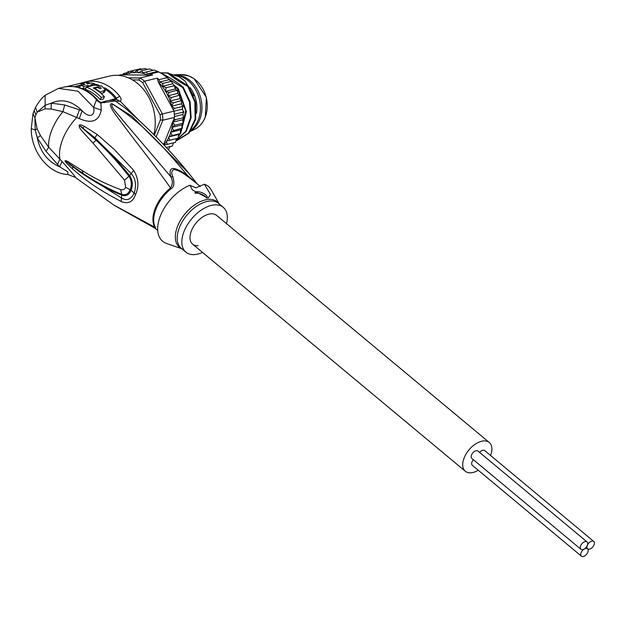 <?xml version="1.0" encoding="UTF-8"?>
<svg xmlns="http://www.w3.org/2000/svg" width="625" height="625" viewBox="0 0 625 625"><rect width="100%" height="100%" fill="white"/><g stroke="black" fill="none" stroke-linecap="round" stroke-linejoin="round"><path stroke-width="0.94" d="M582.828 556.547A4.789 2.773 129.8 0 0 587.305 553.258A4.789 2.773 129.8 0 0 587.531 548.789A4.789 2.773 129.8 0 0 586.109 548.391A4.789 2.773 129.8 0 0 581.633 551.672A4.789 2.773 129.8 0 0 581.406 556.148A4.789 2.773 129.8 0 0 582.828 556.547M581.406 556.148L472.32 465.297A4.789 2.773 -50.2 0 1 473.367 459.703M587.328 545.344A4.789 2.773 129.8 0 0 587.039 541.906A4.789 2.773 129.8 0 0 585.617 541.508A4.789 2.773 129.8 0 0 581.141 544.797A4.789 2.773 129.8 0 0 580.914 549.266A4.789 2.773 129.8 0 0 582.336 549.664A4.789 2.773 129.8 0 0 587.328 545.344A4.789 2.773 129.8 0 0 587.617 548.789A4.789 2.773 129.8 0 0 589.047 549.188A4.789 2.773 129.8 0 0 593.516 545.898A4.789 2.773 129.8 0 0 593.75 541.43A4.789 2.773 129.8 0 0 592.328 541.031A4.789 2.773 129.8 0 0 587.328 545.344M580.914 549.266L471.828 458.422A4.789 2.773 -50.2 0 1 472.055 453.945A4.789 2.773 -50.2 0 1 476.531 450.656A4.789 2.773 -50.2 0 1 477.961 451.055L587.039 541.906M479.555 452.383A4.789 2.773 -50.2 0 1 483.242 450.18A4.789 2.773 -50.2 0 1 484.664 450.578L593.75 541.43M210.992 213.805A18.727 10.844 -50.2 0 1 216.562 215.359A18.727 10.844 129.8 0 0 210.992 213.805A18.727 10.844 129.8 0 0 193.5 226.648A18.727 10.844 129.8 0 0 192.602 244.133A18.727 10.844 -50.2 0 1 193.5 226.648A18.727 10.844 -50.2 0 1 210.992 213.805M490.578 455.5A18.727 10.844 129.8 0 0 489.273 442.484A18.727 10.844 129.8 0 0 483.703 440.922A18.727 10.844 129.8 0 0 466.211 453.773A18.727 10.844 129.8 0 0 465.312 471.258A18.727 10.844 129.8 0 0 470.883 472.82A18.727 10.844 129.8 0 0 478.25 470.242M465.312 471.258L192.602 244.133A18.727 10.844 129.8 0 0 198.172 245.695M190.648 131.086A30.047 24.086 76.5 0 0 199.695 119.687A30.047 24.086 -103.5 0 0 197.273 89.5A30.047 24.086 -103.5 0 0 174.508 74.773A30.047 24.086 -103.5 0 0 174.352 74.781M175.727 75.25A30.047 24.086 -103.5 0 1 198.18 120.055A30.047 24.086 76.5 0 1 191.719 129.477M196.5 113.227A27.867 22.344 -103.5 0 0 189.977 87.484M113.492 204.883L154.789 227.188A6.094 4.859 150 0 1 155.539 227.695L155.711 228.711L157.711 230.375M188.93 173.375L131.844 116.188L112.07 103.688C108.938 103.445 110.219 107.266 115.906 115.156L134.055 139.203C142.477 150.039 158.93 171.344 170.547 187.992A30.578 17.719 129.8 0 0 155.469 207.836A30.578 17.719 129.8 0 0 155.352 208.109A30.578 17.719 129.8 0 0 154.789 227.188L154.523 227.945L114.25 205.375L75.18 177.305L67.852 174.516L67.852 171.867L59.641 166.773L62.047 161.477L48.648 147.156L40.453 135.562L37.086 128.711L34.906 117.734L35.906 114.891L37.172 112.102L45.062 108.867L51.125 109.023L62.922 111.656L79.289 118.586C91.742 123.992 99.062 121.164 101.25 110.086L100.922 103.086L97.555 101.164L98.891 101.414L97.5 99.844A4.352 1.414 -40.9 0 0 96.508 99.711L93.602 107.422C95.492 115.117 89.836 119.172 82.164 110.75L79.289 118.586M153.828 134.594A43.539 34.914 -103.5 0 0 144.773 91.016A43.539 34.914 -103.5 0 0 109.617 76.07L85.617 81.859A43.539 34.914 76.5 0 1 119.828 96.414C121.375 98.781 121.492 100.375 120.18 101.203L139.422 120.789M97.555 101.164L96.508 99.711A43.539 34.914 -103.5 0 0 63.891 87.094L58.5 88.383L78.023 91.172L93.602 107.422L101.25 110.086M63.367 87.211L63.922 87.086A4.352 2.602 77.6 0 0 63.891 87.094M66.898 86.586L79 83.672A4.352 3.492 76.5 0 0 78.648 83.781L85.617 81.859A4.352 2.602 77.6 0 0 84.422 82.836M51.125 109.023L51.25 103.172C61.844 98.398 72.148 100.922 82.164 110.75L64.711 104.969L51.25 103.172L45.141 105.305L45.125 95.32C42.07 97.625 38.875 101.641 35.523 107.375L33.008 113.633L34.906 117.734L35.203 130.039L37.086 128.711M67.852 174.516C48.438 173.812 30.914 151.352 31.25 128.578L35.203 130.039L37.289 137.914L40.453 135.562M46.07 151.336L59.641 166.773C47.75 161.609 40.297 151.992 37.289 137.914L46.07 151.336L48.648 147.156A42.672 24.719 129.8 0 1 51.977 129.68A42.672 24.719 129.8 0 1 62.922 111.656L64.711 104.969M35.523 107.375L37.172 112.102L45.141 105.305L45.062 108.867M100.258 103.008L115.273 100.984L124.797 107.812M121.211 201.508C128.125 204.344 132.914 201.977 135.594 194.414C139.156 186.453 138.531 178.445 133.719 170.398L114.422 149.578L97.156 134.461L84.266 126.273C81.539 124.953 79.867 124.578 79.242 125.141L79.242 125.141C79.18 128.281 79.359 128.188 92.977 143.016L124.523 180.18L125.609 187.289C124.68 189.414 123.047 190.188 120.727 189.617C107.117 184.664 94.258 178.289 82.148 170.5L66.828 160.945L64.945 160.727C66.195 162.883 66.641 163.414 72.531 168.922C83.094 177.836 92.086 186.156 121.211 201.508L121.414 197.906L80.258 172.227L69.133 164.047M62.047 161.477C72.812 173.547 76.977 178.586 74.516 176.586M112.961 100.234L115.883 101.094L119.875 101.219L116.516 99.375L113.016 100.227L116.086 101.477A42.672 24.719 -50.2 0 0 114.508 100.937L113.008 100.234M104.594 87.75A41.531 33.305 76.5 0 1 116.562 98.219L116.594 99.352L119.875 101.219M104.562 102.703L102.086 102.227C101.07 102.68 104.891 100.773 111.148 100.242L112.312 100.227M119.828 96.414A4.352 1.273 142.2 0 0 116.562 98.219L109.625 100.352M101.258 93.555L104.539 92.164L105.438 89.938L99.773 92.297M100.289 99.719L103.477 98.953L104.398 96.656L101.211 97.43L100.289 99.719A40.93 32.82 -103.5 0 0 85.422 89.406L86.336 87.117A43.539 34.914 76.5 0 1 101.211 97.43M79.516 87.781L80.422 85.516A43.539 34.914 76.5 0 1 84.023 86.344L83.086 88.68L85.992 87.977M83.086 88.68A40.93 32.82 -103.5 0 0 80.516 88.109M104.398 96.656A43.539 34.914 -103.5 0 0 93.211 87.992L98.016 86.828C100.336 87 101.266 87.531 100.82 88.438L101.156 88.203M99.945 91.859A43.539 34.914 76.5 0 0 94.508 88.25L97.695 87.484A43.539 34.914 -103.5 0 1 99.758 88.688L100.82 88.438M86.336 87.117L94.328 85.195L101.781 86.031L105.438 89.938M80.422 85.516L84.977 84.414L82.039 83.578L85.688 82.531A43.539 34.914 -103.5 0 1 89.469 82.711L86.789 83.359L87.352 83.844L91.102 82.945A43.539 34.914 -103.5 0 1 94.703 83.773L90.953 84.672A43.539 34.914 -103.5 0 1 92.484 85.164L89.297 85.93A43.539 34.914 76.5 0 0 87.766 85.445L84.023 86.344M86.664 83.672L87.352 83.844M89.469 82.711L89.195 83.398M94.703 83.773L94.109 85.242M92.484 85.164L92.273 85.688M89.297 85.93L89.086 86.453M87.766 85.445L87.18 86.914M82.148 170.5L82.984 173.43C92.867 180.125 108.625 189.258 121.633 194.273L120.727 189.617M92.977 143.016L96.117 140.195L79.43 125.406L96.117 140.195C112.578 155.859 120.203 165.312 128.898 176.211L129.672 175.539C132.594 180.266 133.062 185.164 131.062 190.211C129.164 194.93 126.07 196.57 121.789 195.141L121.633 194.273C125.516 195.586 128.359 194.055 130.18 189.68C132.039 184.906 131.609 180.414 128.898 176.211L124.523 180.18M84.266 126.273L83.219 128.125L79.461 125.414L94.891 137.789L131.203 173.555C135.727 178.734 136.695 185.289 134.117 193.203C130.93 199.641 126.695 201.211 121.414 197.906L121.789 195.141C110.188 190.406 99.68 185.391 80.258 172.227M133.719 170.398L129.672 175.539L113.594 156.367L94.891 137.789L97.156 134.461M82.984 173.43L65.18 160.852L82.984 173.43M194.758 181.898L186.984 176.023C182.656 172.641 178.375 170.453 174.141 169.453C171.414 170.57 171.031 173.094 172.984 177.023C174.539 183.359 173.961 187.219 171.25 188.617A6.094 1.672 51.5 0 1 170.547 187.992C172.836 184.266 172.914 180.508 170.781 176.711L122.508 119.938C118.766 114.633 109.992 106.938 112.227 104C143.328 123.32 165.711 149.5 187.578 175.508L196.75 183.555M195.891 187.852L204.414 184.219L210.461 194.414L208.383 197.898L207.531 198.008L192.328 189.898L189.984 185.25L195.891 187.852M206.719 198.031A6.531 2.594 21.9 0 0 207.094 197.547A6.531 2.594 21.9 0 0 203.977 193.664A6.531 2.594 21.9 0 0 196.945 191.703A6.531 2.594 21.9 0 0 194.977 192.672A6.531 2.594 21.9 0 0 194.914 192.906M219.203 203.953L211.211 189.867A35.703 20.688 129.8 0 0 204.414 184.219M189.984 185.25A35.703 20.688 129.8 0 0 160.484 215.641A35.703 20.688 129.8 0 0 166.562 243.477L181.859 248.789M202.562 252.43A29.172 16.898 -50.2 0 1 185.914 252.164A29.172 16.898 -50.2 0 1 184.148 231.211A29.172 16.898 -50.2 0 1 223.25 207.328A29.172 16.898 -50.2 0 1 226.523 223.656M154.523 227.945L155.711 228.711M186.984 176.023L187.578 175.508C173.633 165.797 168.031 166.195 170.781 176.711L172.984 177.023M195.406 193.352A6.531 2.594 -158.1 0 1 196.352 193.188A6.531 2.594 -158.1 0 1 202.359 194.609A6.531 2.594 -158.1 0 1 206.445 198.023M175.391 88.977L165.273 91.414L166.148 87.68L162.711 86.211L162.797 83.398L159.617 81.984L159.047 79.633L167.148 77.68L171.617 81.883L174.242 85.734L175.391 88.977L177.156 90.461L177.812 93.406L179.57 95.547L179.969 98.625L181.445 100.906L181.484 103.812L182.75 106.453L182.445 109.133L183.469 112.078L182.836 114.492L183.578 117.703L182.656 119.797L183.086 123.219L181.898 124.953L181.992 128.539L180.586 129.875L180.32 133.57L178.734 134.484L178.102 138.219L170 140.172L168.695 137.648L168.617 136.922L172.227 135.516L170.469 132.312L173.898 130.492L171.781 127.391L174.984 125.172L172.547 122.25L163.57 144.57M171.617 81.883L170.656 80.797L170.891 81.453L162.797 83.398M174.234 85.203L174.828 86.055L174.234 85.203M154.305 70.062L158.75 71.945L150.656 73.891L147.695 73.828L146.148 72.016L143.07 72.781L141.539 70.852L138.25 72.938L136.906 70.422L134.086 72.859L132.328 70.727L129.57 73.516L127.883 71.758L125.445 74.82L148.008 75.141A41.797 33.516 -103.5 0 0 138.727 72.555M150.656 73.891A43.539 34.914 76.5 0 1 152.609 74.945L139.961 77.992A43.539 34.914 76.5 0 1 142.336 79.492A43.539 34.914 76.5 0 1 144.625 81.18L157.273 78.141A43.539 34.914 76.5 0 1 159.047 79.633M154.32 135.086L160.422 119.906A41.797 33.516 76.5 0 0 160.039 114.688L142.641 82.617A41.797 33.516 76.5 0 0 138.75 79.961L132.43 79.867M118.305 75.367L120.828 74.758L125.383 74.82L123.641 73.508L122.445 74.734M156.141 136.914L162.859 120.203L174.492 117.398A43.539 34.914 -103.5 0 0 174.359 114.273A43.539 34.914 -103.5 0 0 174.039 111.148L162.398 113.953A43.539 34.914 76.5 0 1 162.859 120.203L160.422 119.906M127.836 71.773L136.227 69.781M140.477 68.766L142.102 69.172M145.133 68.453L147.25 69.477M181.992 128.539L182.398 128.023L173.898 130.492M183.086 123.219L183.461 122.672L183.086 123.219L174.984 125.172M183.578 117.703L183.914 117.141L183.578 117.703L175.484 119.656L173.891 118.914L174.492 117.398M183.469 112.078L183.82 112.328L183.758 111.531L183.469 112.078L174.359 114.273M182.75 106.453L183.156 106.75L183.008 105.938L182.75 106.453L174.656 108.398L171.406 106.289L171.961 107.32A41.797 33.516 -103.5 0 0 171.836 106.742M181.445 100.906L181.898 101.242L181.664 100.453L173.352 102.859L170.367 101.484L169.977 100.375L171.477 97.492L167.688 95.844L169.062 92.406L165.273 91.414M179.57 95.547L180.078 95.898L179.758 95.125L171.477 97.492M177.156 90.461L177.688 90.773L177.344 90.141L169.062 92.406M141.539 70.852L149.641 68.906L153.078 70.375M146.148 72.016L154.414 70.031M168.062 78.203L163.227 74.383L158.75 71.945A43.539 34.914 -103.5 0 1 162.844 74.336A43.539 34.914 -103.5 0 1 163.078 74.492A43.539 34.914 -103.5 0 1 167.148 77.68M180.742 133.109L180.32 133.57L180.742 133.109M178.516 137.836L178.102 138.219L178.516 137.836M178.102 138.219L166.258 141.133L167.273 144.367L175.562 142.32M176.375 138.695L175.586 142.344M173.508 142.867L172.391 145.977M172.375 146.008L166.328 147.492M170.156 146.328L168.75 149.078M168.734 149.102L168.008 149.297M172.57 122.188L172.938 121.75A41.797 33.516 -103.5 0 0 172.977 121.172L172.547 122.25M165.242 90.695A41.797 33.516 -103.5 0 0 158.336 82.211L171.406 106.289M173.352 102.859L171.367 106.234L181.484 103.812M170 140.172L166.258 141.133M163.828 144.844L167.273 144.367M172.977 121.172L174.07 118.867M142.641 82.617L144.625 81.18L162.398 113.953L160.039 114.688M174.039 111.148L171.961 107.32M158.336 82.211L157.273 78.141M173.391 109.57L174.656 108.398M179.969 98.625L169.852 101.063M177.812 93.406L167.688 95.844M174.242 85.734L166.148 87.68M172.719 83.805L162.711 86.211M169.344 79.641L159.617 81.984M182.445 109.133L174.039 111.156M182.836 114.492L174.477 116.508M172.938 121.75L175.484 119.656M182.656 119.797L172.555 122.227M181.898 124.953L171.781 127.391M180.586 129.875L170.469 132.312M180.32 133.57L171.969 135.594M178.734 134.484L168.617 136.922M128.367 77.828L139.961 77.992L138.75 79.961M152.609 74.945L148.008 75.141M123.508 73.555L126.672 72.781M140.422 68.773L132.328 70.727M145 68.469L136.906 70.422M157.43 71.484L147.695 73.828M177.047 140.453L189.07 133.094L195.727 119.219L195.547 102.125L188.391 86.148L168.211 72.93L167.578 73.086C174.398 78.594 181.117 83 187.75 86.297L194.875 102.102L195.133 119.148L188.508 133.164L176.281 140.633M168.211 72.93L160.727 72.836M160.828 72.898L167.578 73.086M176.336 140.188L186.18 131.453L191.141 117.695L190.133 101.852L183.328 87.367C179.008 83.484 172.281 79.078 163.156 74.148L162.953 74.195M169.891 73.828L178.961 76.727L185.305 81.312L193.672 95.859M175.289 87.477L177.633 88.734L185.68 110.742L180.906 132.164M179.594 134.102L178.797 135.117M169.117 79.352L182.695 87.516L189.484 101.93L190.539 117.57L185.805 131.203L176.352 140.023M188.391 86.148L187.75 86.297M183.328 87.367L182.695 87.516M180.633 133.391L186.375 111.602L178.266 88.586L177.633 88.734M178.844 135.656L180.43 133.672M178.266 88.586L174.5 85.586M183.5 79.742L178.961 76.727M181.062 74.594A28.664 22.984 -103.5 0 1 202.781 88.648A28.664 22.984 -103.5 0 1 205.094 117.445A28.664 22.984 76.5 0 1 194.297 129.539C199.227 127.117 202.883 123.039 205.258 117.297L206.414 97.438L194.102 78.719L188.805 75.922L181.062 74.594L174.508 74.773M223.25 207.328L218.602 203.453A29.172 16.898 129.8 0 0 179.5 227.336A29.172 16.898 129.8 0 0 179.359 227.695A29.172 16.898 129.8 0 0 181.258 248.289L185.914 252.164M181.758 248.703A29.539 17.117 -50.2 0 1 177.531 226.414A29.539 17.117 -50.2 0 1 177.672 226.047A29.539 17.117 -50.2 0 1 198.414 202.586A29.539 17.117 -50.2 0 1 219.102 203.875M171.25 188.617A30.477 17.656 129.8 0 0 156.219 208.398A30.477 17.656 129.8 0 0 156.102 208.68A30.477 17.656 129.8 0 0 155.539 227.695M57.461 164.422L59.93 159.305A42.672 24.719 -50.2 0 1 62.891 138.766A42.672 24.719 -50.2 0 1 76.758 117.445L79.438 109.742M34.109 110.438L35.906 114.891M101.5 102.312L102.602 102.047M116.594 99.352L115.586 98.922M63.953 87.078A4.352 2.602 77.6 0 0 63.922 87.086C76.523 84.812 87.719 89.07 97.5 99.844M74.422 86.672L81.477 84.969M80.297 85.82L75.844 86.891M85.039 81.992L79 83.672A4.352 3.492 76.5 0 1 81.727 84.359M94.555 84.125A41.531 33.305 76.5 0 1 98.977 85.25M115.586 98.758A40.93 32.82 -103.5 0 0 105.523 89.477M94.961 85.078A40.93 32.82 -103.5 0 0 94.234 84.93M103.305 93.062L104.195 90.836M97.742 87.508L98.016 86.828M125.609 187.289L131.062 190.211L135.594 194.414M72.531 168.922L72.805 166.844M169.148 136.68A41.797 33.516 -103.5 0 0 169.914 134.922A41.797 33.516 -103.5 0 0 170.617 133.031M124.852 74.617A41.797 33.516 -103.5 0 0 124.422 74.805M137.766 72.469A41.797 33.516 -103.5 0 0 134.461 72.406M133.508 72.469A41.797 33.516 -103.5 0 0 129.93 72.984M129.008 73.203A41.797 33.516 -103.5 0 0 125.734 74.25M171.562 105.602A41.797 33.516 -103.5 0 0 170.367 101.484M169.977 100.375A41.797 33.516 -103.5 0 0 168.266 96.242M167.766 95.188A41.797 33.516 -103.5 0 0 165.844 91.672M164.016 144.828A41.797 33.516 -103.5 0 0 166.258 141.852M166.82 140.984A41.797 33.516 -103.5 0 0 168.695 137.648M170.969 131.984A41.797 33.516 -103.5 0 0 172.008 128.078M172.234 126.984A41.797 33.516 -103.5 0 0 172.836 122.891M585.992 547.5L587.531 548.789M586.023 547.461L587.617 548.789M216.562 215.359L489.273 442.484M194.297 129.539L190.445 131.375M45.125 95.32L58.5 88.383M124.781 107.805L124.766 107.789C148 127.633 169.188 149.25 188.336 172.648L197.336 184.047M33.008 113.633L31.25 128.578M112.914 100.234L113.414 100.133M98.891 101.414L100.664 102.289L102.086 102.227M82.039 83.578L81.352 85.289M194.719 181.867L200.328 186.539M176.734 140.531L177.367 140.375"/></g></svg>
